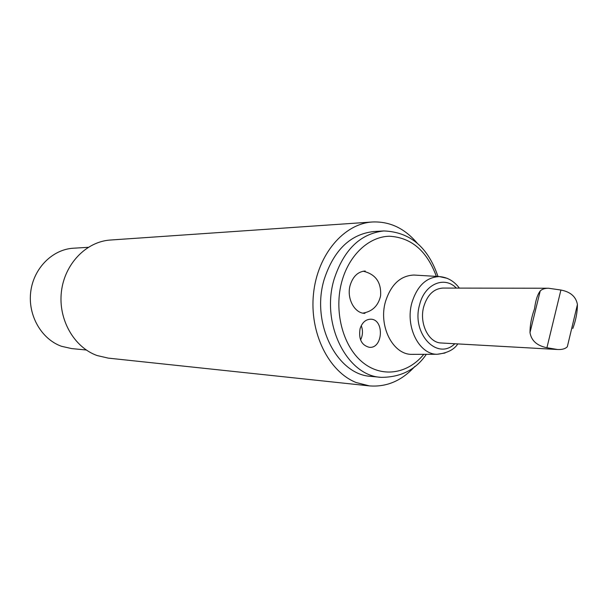 <?xml version="1.0" encoding="UTF-8"?>
<svg xmlns="http://www.w3.org/2000/svg" width="608" height="608" viewBox="0 0 608 608"><rect width="100%" height="100%" fill="white"/><g stroke="black" fill="none" stroke-linecap="round" stroke-linejoin="round"><path stroke-width="0.91" d="M86.313 350.01L71.622 348.582L61.492 346.286C41.435 339.173 27.717 315.347 30.734 291.772C33.607 268.174 52.554 249.318 73.492 248.208L88.221 247.319M414.892 366.396C401.842 380.737 386.673 387.235 369.39 385.89L356.144 382.531C328.632 371.632 309.312 332.667 313.515 293.634C317.49 254.554 343.93 223.63 372.43 221.981C389.758 221.282 404.67 228.334 417.179 243.147M324.239 279.254C333.883 250.063 350.375 234.164 373.715 231.542L383.823 230.949C360.384 233.586 343.816 249.66 334.126 279.171C320.538 323.395 346.811 375.881 381.11 377.348L371.024 376.375C336.862 374.9 310.718 322.985 324.239 279.254M369.39 385.89L108.239 358.12L97.09 355.536C74.001 347.32 58.049 319.39 61.423 291.604C64.623 263.781 86.389 241.505 110.428 240.031L372.43 221.981M361.266 325.652C363.06 330.516 362.839 335.282 360.582 339.948M360.065 328.776C362.079 322.59 365.606 319.398 370.644 319.2C384.522 319.056 383.116 348.832 369.307 347.312C361.562 345.283 358.484 339.104 360.065 328.776M364.952 313.356C354.426 313.538 346.256 298.011 350.246 284.992C353.081 276.245 358.089 271.578 365.248 271.001M413.311 354.35L411.722 354.358C392.867 354.677 378.222 325.949 385.495 301.553C390.99 284.491 400.467 275.652 413.926 275.044L415.507 275.135M557.612 349.509L441.271 342.988C428.556 342.889 418.942 323.182 423.784 306.5C427.424 294.842 433.755 288.701 442.791 288.078L548.462 288.238C544.73 288.276 541.979 289.18 540.231 290.951C537.487 294.591 535.587 300.519 534.538 308.735C531.514 317.034 530.001 324.984 529.994 332.576C531.324 340.655 536.97 345.716 546.919 347.738L557.612 349.509C562.043 349.737 565.28 348.825 567.325 346.758L577.425 304.54C576.034 296.704 570.532 291.87 560.91 290.031L548.462 288.238M572.812 328.48C575.875 320.211 577.41 312.231 577.425 304.54M423.791 354.32C407.512 374.33 381.231 378.222 361.904 361.745C342.524 345.428 333.655 310.43 341.954 281.101C349.319 254.737 369.086 236.603 389.386 236.238C411.297 237.477 426.96 250.868 436.369 276.404M454.837 343.748C437.061 361.137 411.023 333.176 419.657 304.524C424.65 283.989 444.418 275.629 456.372 288.101M447.108 278.297L439.318 276.579C426.36 277.195 417.232 285.859 411.935 302.571C404.936 326.458 419.011 354.586 437.175 354.274L445.048 353.012M546.919 347.738L560.91 290.031M459.352 288.101C454.016 281.033 447.336 277.195 439.318 276.579L413.926 275.044M457.816 343.915C454.07 349.684 447.192 353.142 437.175 354.274L411.722 354.358M381.11 377.348C400.824 377.348 415.895 369.672 426.33 354.312M383.823 230.949C409.982 231.937 428.032 247.114 437.98 276.503M529.994 332.576L540.231 290.951M362.9 313.128C372.408 311.509 378.313 305.733 380.6 295.815C381.429 282.348 375.622 274.147 363.189 271.206"/></g></svg>
